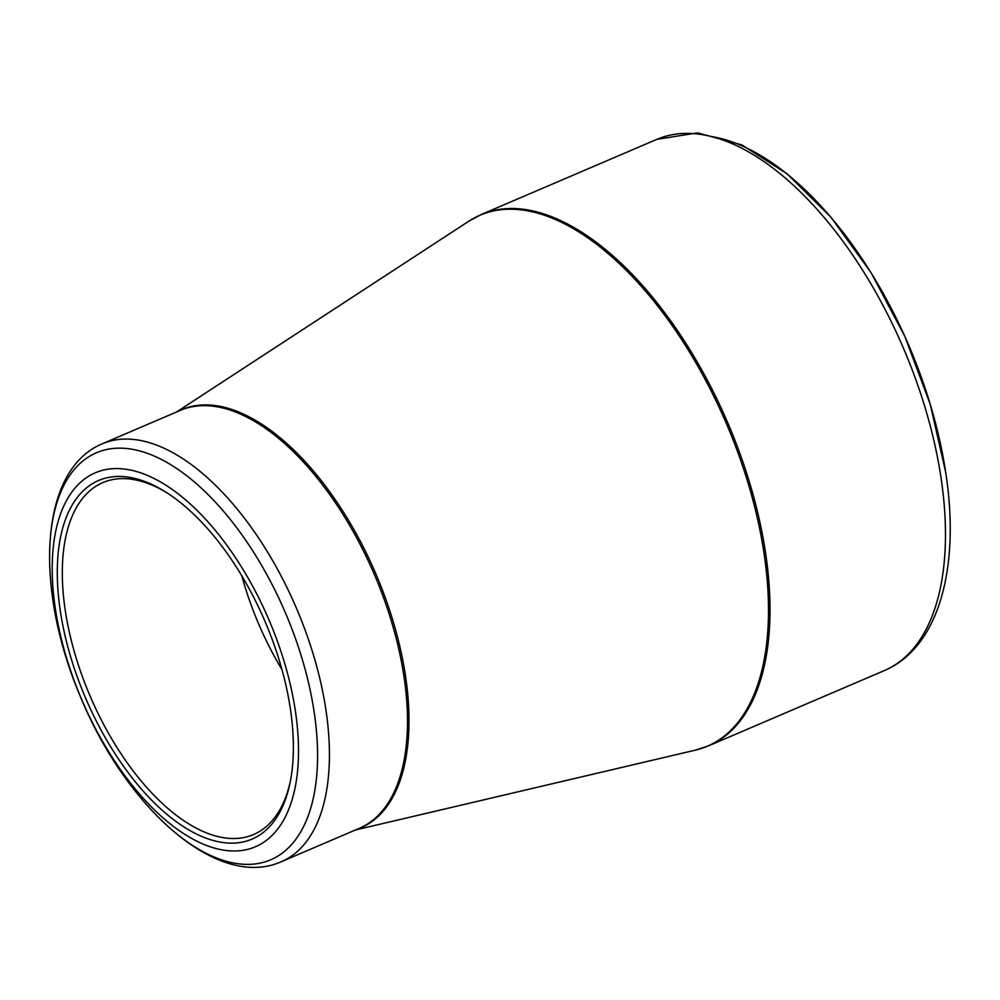 <?xml version="1.0" encoding="UTF-8"?>
<svg xmlns="http://www.w3.org/2000/svg" width="1000" height="1000" viewBox="0 0 1000 1000"><rect width="100%" height="100%" fill="white"/><g stroke="black" fill="none" stroke-linecap="round" stroke-linejoin="round"><path stroke-width="1.5" d="M55.412 609.1A203.4 101.75 66.8 0 1 211.137 525.475A203.4 101.75 66.8 0 1 259.438 844.837A203.4 101.75 66.8 0 1 55.412 609.1M290.312 708.425A195.025 97.562 66.8 0 1 289.8 783.95A195.025 97.562 66.8 0 1 159.55 807.862A195.025 97.562 66.8 0 1 57.312 569.025A195.025 97.562 66.8 0 1 164.5 491.287A195.025 97.562 66.8 0 1 290.312 708.425M166.038 492.238A191.438 95.763 -113.2 0 0 102.85 482.6A191.438 95.763 -113.2 0 0 65.325 610.85A191.438 95.763 -113.2 0 0 253.525 834.562A191.438 95.763 -113.2 0 0 290.163 782.188M281.962 669.613A191.438 95.763 66.8 0 1 241.838 575.875M712.513 136.738A282.962 141.55 66.8 0 1 945.638 472M355.45 829.975L695.275 750.175A288.812 144.475 -113.2 0 0 763.95 552.712A288.812 144.475 -113.2 0 0 640.875 285.837A288.812 144.475 -113.2 0 0 468.825 221.2L481.388 214.475A288.95 144.55 66.8 0 1 765.45 552.137A288.95 144.55 66.8 0 1 708.812 745.725L884.275 670.612A288.95 144.55 -113.2 0 0 940.913 477.013A288.95 144.55 -113.2 0 0 656.85 139.35L697.6 132.863L741.925 144.95L787.113 173.775L830.938 217.225L870.975 272.55L904.788 336.262L930.238 404.275L945.688 472.25C960.487 567.4 939.013 647.425 884.275 670.612M178.212 411.287A227.463 113.787 66.8 0 1 375.887 573.95A227.463 113.787 66.8 0 1 357.137 829.25M325.85 709.412A227.325 113.725 66.8 0 1 281.288 861.725L359.312 828.325A227.325 113.725 -113.2 0 0 374.4 574.587A227.325 113.725 -113.2 0 0 180.387 410.35L102.362 443.762A227.325 113.725 66.8 0 1 325.85 709.412M314.075 711.45A221.35 110.725 -113.2 0 0 153.238 455.625A221.35 110.725 -113.2 0 0 53.075 601.087A221.35 110.725 -113.2 0 0 213.925 856.925A221.35 110.725 -113.2 0 0 314.075 711.45M481.388 214.475L656.85 139.35M176.513 412.013L468.825 221.2M102.362 443.762C39.062 469.9 34.188 587.525 80 695.638C125.55 807.387 217.037 890.35 281.288 861.725M708.812 745.725L695.275 750.175"/></g></svg>
